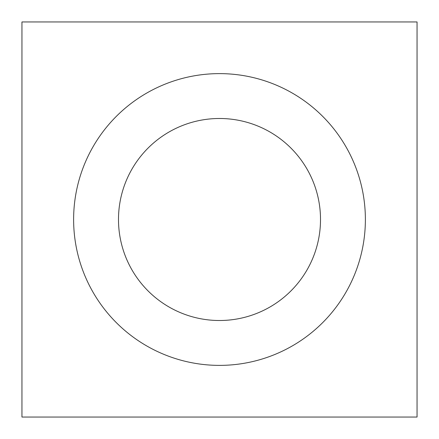 <?xml version="1.0" encoding="UTF-8"?>
<svg xmlns="http://www.w3.org/2000/svg" width="439" height="439" viewBox="0 0 439 439"><rect width="100%" height="100%" fill="white"/><g stroke="black" fill="none" stroke-linecap="round" stroke-linejoin="round"><path stroke-width="0.66" d="M118.492 219.5A101.008 101.008 0 0 1 270.007 132.024A101.008 101.008 0 0 1 270.007 306.976A101.008 101.008 0 0 1 118.492 219.5M219.5 417.05L21.95 417.05L21.95 21.95L417.05 21.95L417.05 417.05L219.5 417.05M219.5 365.385A145.885 145.885 0 0 0 345.839 146.56A145.885 145.885 0 0 0 93.161 146.56A145.885 145.885 0 0 0 219.5 365.385"/></g></svg>
